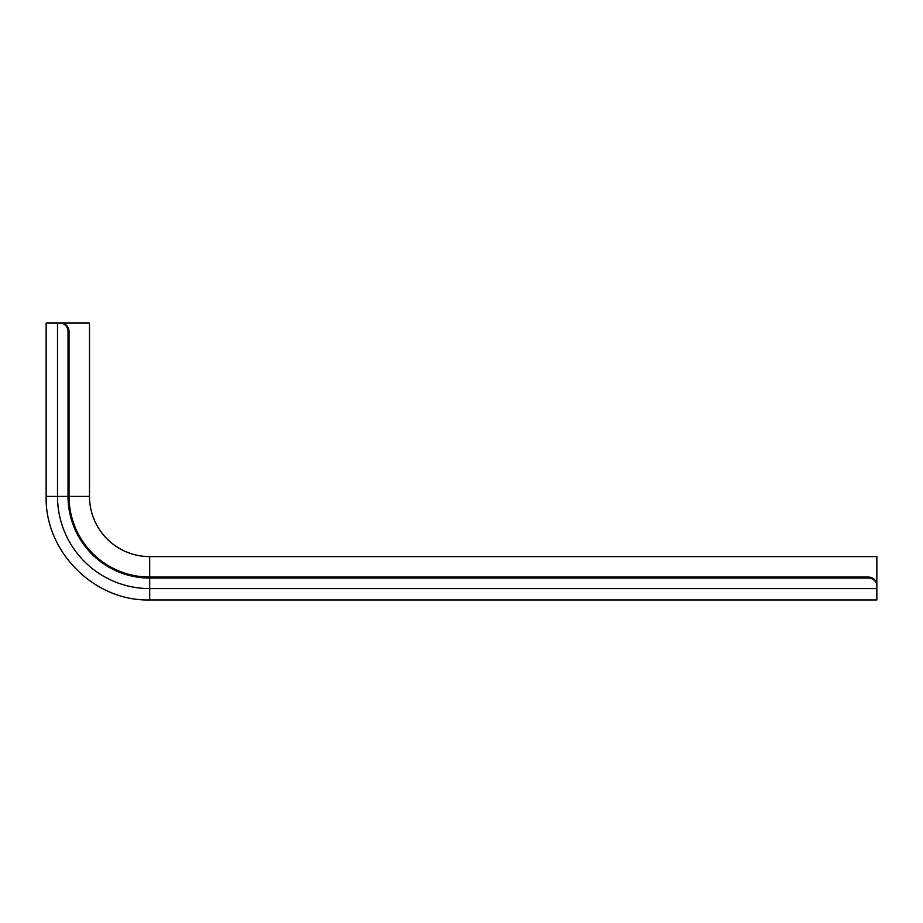<?xml version="1.0" encoding="UTF-8"?>
<svg xmlns="http://www.w3.org/2000/svg" width="923" height="923" viewBox="0 0 923 923"><rect width="100%" height="100%" fill="white"/><g stroke="black" fill="none" stroke-linecap="round" stroke-linejoin="round"><path stroke-width="1.38" d="M149.688 556.604L149.688 578.063A81.651 81.651 0 0 1 68.037 496.412L68.037 331.472A8.422 8.099 -90 0 0 59.926 323.05L89.496 323.05L89.496 496.412A60.191 60.191 0 0 0 149.688 556.604L876.85 556.604L876.85 587.19M57.503 323.05L46.15 323.05L46.15 496.412L57.503 496.412L57.503 323.05L59.926 323.05M868.428 577.071A8.422 8.099 0 0 1 876.85 585.182L876.85 586.174A8.422 8.099 180 0 0 868.428 578.063L868.428 577.071L149.688 577.071A80.659 80.659 0 0 1 69.029 496.412L69.029 331.472L68.037 331.472M60.918 323.05A8.422 8.099 90 0 1 69.029 331.472M876.85 586.174L876.85 599.95L149.688 599.95C94.365 601.381 44.731 551.746 46.15 496.412C44.731 551.746 94.365 601.381 149.688 599.95L149.688 588.597A92.185 92.185 0 0 1 57.503 496.412L89.496 496.412M876.85 588.597L149.688 588.597L149.688 578.063L868.428 578.063"/></g></svg>
